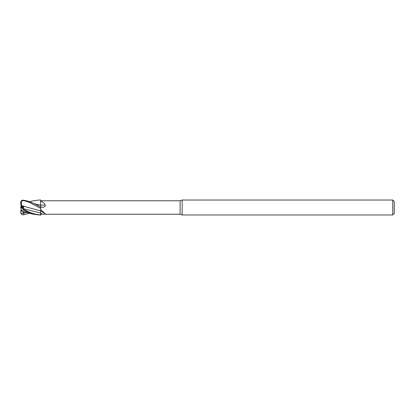 <?xml version="1.0" encoding="UTF-8"?>
<svg xmlns="http://www.w3.org/2000/svg" width="415" height="415" viewBox="0 0 415 415"><rect width="100%" height="100%" fill="white"/><g stroke="black" fill="none" stroke-linecap="round" stroke-linejoin="round"><path stroke-width="0.62" d="M392.756 214.97L392.756 200.03L394.25 201.524L394.25 213.476L392.756 214.97L182.164 214.97L180.11 214.223L40.67 214.223L40.67 213.118L40.67 214.965L39.088 214.97L32.453 214.073L23.24 210.12L23.24 208.947L20.75 207.474M180.11 214.223L180.11 200.777L182.164 200.03L392.756 200.03M40.67 200.777L180.11 200.777M21.191 205.124L20.75 207.49L24.065 209.176L23.665 208.75L23.562 206.862L21.627 206.38L21.248 206.706L21.248 205.311L21.466 206.52L20.75 204.294L20.75 202.624L21.315 201.55L23.24 200.502C26.892 201.379 29.424 202.245 30.845 203.111L40.67 208.392L40.67 200.03L39.093 200.03L40.67 200.082M40.67 201.099C42.579 201.706 44.099 203.028 45.24 205.057C45.401 206.457 44.467 207.194 42.444 207.256L40.67 207.287M23.665 208.75L40.649 213.118L40.618 210.893L40.675 215.266L40.67 208.392M40.67 209.554L45.24 213.761C45.401 214.156 44.467 214.306 42.444 214.218L40.67 214.218M40.67 210.919L45.24 213.761M182.164 214.97L182.164 200.03M21.248 207.744L21.248 207.386L23.178 206.95L21.466 206.52L23.178 206.95L22.426 208.34M40.649 213.118L40.67 210.903M40.639 207.163L40.629 206.151M40.629 205.212L40.67 200.056L40.629 205.212M40.67 205.243A109.607 45.494 -165.8 0 0 45.24 205.057M40.67 207.246L40.67 205.176M34.606 203.967L40.67 205.197L40.649 207.235M21.191 209.876L20.75 210.862L21.507 210.841L21.248 210.047M21.248 207.386L21.248 206.706M29.75 213.263L23.24 214.83C22.083 214.908 21.279 214.337 20.833 213.123L21.44 213.113L20.75 212.48A2.49 2.49 0 0 0 20.76 212.682L20.75 210.862M20.833 213.123L20.75 212.579L20.833 213.123M21.248 207.256L20.766 207.5L21.248 207.251M40.67 214.887L40.67 214.965C34.004 214.265 28.194 212.257 23.24 208.947M20.75 202.52L20.76 202.318A2.49 2.49 0 0 0 20.75 202.52L20.75 202.624M21.253 210.063L21.632 211.235C27.151 212.366 31.431 213.798 32.453 214.073M20.755 207.495L21.315 210.26L23.24 210.12M21.44 213.113L24.065 213.927L23.349 211.609M21.601 205.638L25.289 206.68L21.606 205.632L21.253 201.285M25.289 206.68L40.099 210.789M21.679 206.769L21.601 205.596M40.67 207.178C34.004 203.137 28.194 200.803 23.24 200.17C22.083 200.092 21.279 200.663 20.833 201.877L20.75 202.421M38.284 204.652L34.637 203.983M29.75 201.737L32.453 200.927L39.088 200.03M22.431 208.346L23.562 206.862M24.065 213.927L22.804 211.484M40.67 213.118A108.927 96.062 -151.7 0 1 42.444 214.218M23.665 212.983L27.032 212.506M20.833 207.583L21.44 207.842M23.24 200.502L23.24 200.17"/></g></svg>
